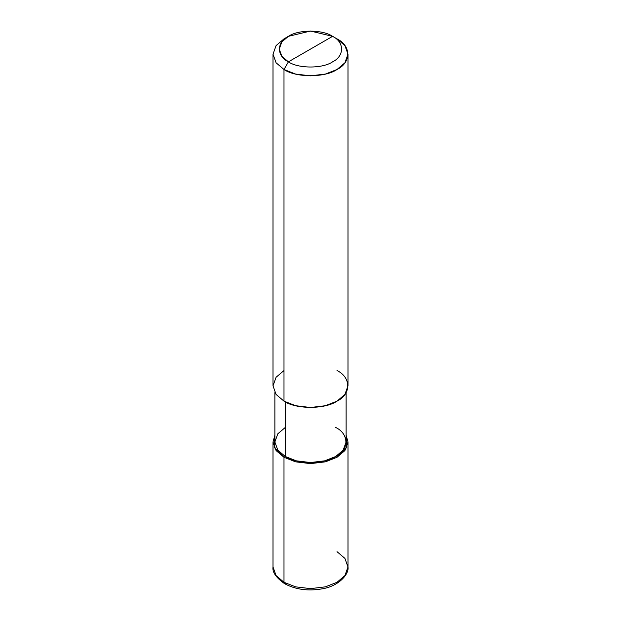 <?xml version="1.0" encoding="UTF-8"?>
<svg xmlns="http://www.w3.org/2000/svg" width="621" height="621" viewBox="0 0 621 621"><rect width="100%" height="100%" fill="white"/><g stroke="black" fill="none" stroke-linecap="round" stroke-linejoin="round"><path stroke-width="0.93" d="M283.991 370.543L276.089 377.25L273.007 385.851L276.089 394.444L283.991 401.15L283.991 69.498L288.408 61.844C298.352 68.729 322.648 68.729 332.592 61.844C344.515 56.107 344.515 42.073 332.592 36.336L288.408 61.844C276.485 56.107 276.485 42.073 288.408 36.336C298.352 29.451 322.648 29.451 332.592 36.336C344.515 42.073 344.515 56.107 332.592 61.844C322.648 68.729 298.352 68.729 288.408 61.844L332.592 36.336L310.5 31.05L288.408 36.336L281.825 41.925L279.256 49.09L281.825 56.255L288.408 61.844L283.991 69.498L283.991 401.15L276.089 394.444L273.007 385.851L273.007 54.19L276.089 62.791L283.991 69.498L276.089 62.791L273.007 54.19L276.089 45.597L283.983 38.882L276.089 45.597L273.007 54.19M285.311 427.434L277.812 433.807L274.878 441.973L277.812 450.14L285.311 456.513L283.991 457.281L274.195 447.384L274.878 435.212L273.007 441.973L276.089 450.574L283.991 457.281L283.991 582.288L276.089 575.582L273.007 566.981L276.089 575.582L283.991 582.288L284.635 583.717L286.273 583.515M273.007 441.973L273.007 566.981C272.169 572.065 276.05 577.646 284.635 583.717L283.991 582.288L283.991 457.281L285.311 456.513L285.311 401.88L285.311 456.513L277.812 450.14L274.878 441.973L274.878 392.604M284.635 583.717C295.596 589.57 308.109 591.277 322.167 588.832C338.678 586.247 349.266 574.13 347.993 566.981L344.911 575.582L337.009 582.288L325.388 586.845L310.5 588.63L295.612 586.845L283.991 582.288L295.612 586.845L310.5 588.63L325.388 586.845L337.009 582.288L344.911 575.582L347.993 566.981L344.911 558.388L337.009 551.673M283.991 457.281L295.612 461.838L310.5 463.623L325.388 461.838L337.009 457.281L344.911 450.574L347.993 441.973L346.122 435.212L346.805 447.384L337.009 457.281L325.388 461.838L310.5 463.623L295.612 461.838L283.991 457.281M346.122 392.604L346.122 441.973L343.188 450.14L335.689 456.513L324.651 460.844L310.5 462.536L296.349 460.844L285.311 456.513C296.652 464.361 324.348 464.361 335.689 456.513C349.274 449.969 349.274 433.978 335.689 427.434M347.993 54.19L344.911 45.597L337.009 38.882C351.315 45.775 351.315 62.612 337.009 69.498C325.078 77.757 295.922 77.757 283.991 69.498L295.612 74.062L310.5 75.84L325.388 74.062L337.009 69.498L344.911 62.791L347.993 54.19L347.993 385.851L344.911 394.444L337.009 401.15L325.388 405.715L310.5 407.492L295.612 405.715L283.991 401.15C295.922 409.41 325.078 409.41 337.009 401.15C351.315 394.265 351.315 377.428 337.009 370.543M337.009 38.882L332.592 36.336L337.009 38.882M283.983 38.882L288.408 36.336M347.993 566.981L347.993 441.973"/></g></svg>
